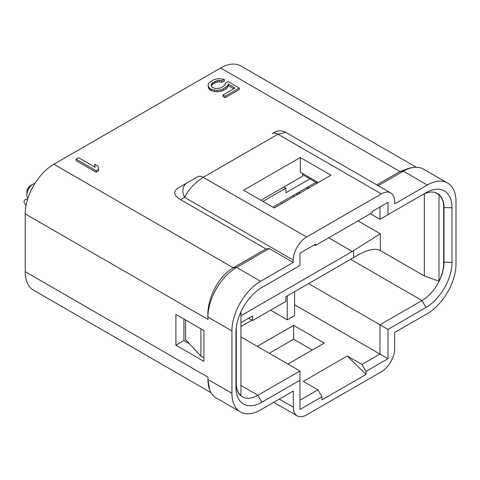 <?xml version="1.0" encoding="UTF-8"?>
<svg xmlns="http://www.w3.org/2000/svg" width="480" height="480" viewBox="0 0 480 480"><rect width="100%" height="100%" fill="white"/><g stroke="black" fill="none" stroke-linecap="round" stroke-linejoin="round"><path stroke-width="0.72" d="M27.882 198.39A8.958 5.172 -60 0 1 26.868 195.006A8.958 5.172 -60 0 1 33.204 184.032A8.958 5.172 -60 0 1 35.022 183.294M33.204 184.032L30.534 185.574A5.19 2.994 -60 0 0 26.868 191.928L26.868 195.006M260.604 409.884L293.286 391.02L293.286 407.19A18.864 10.89 120 0 0 297.192 415.824A18.864 10.89 120 0 0 306.618 414.888L381.312 371.772A18.864 10.89 120 0 0 394.65 348.666L394.65 332.496L427.326 313.632A40.554 23.412 120 0 0 456 263.964L456 201.588A40.554 23.412 120 0 0 447.6 183.024A40.554 23.412 120 0 0 427.326 185.034L394.65 203.898L394.65 201.588A18.864 10.89 120 0 0 390.744 192.954A18.864 10.89 120 0 0 381.312 193.89L306.618 237.012A18.864 10.89 120 0 0 293.286 260.112L293.286 262.422L260.604 281.286A40.554 23.412 120 0 0 231.93 330.954L231.93 393.33A40.554 23.412 120 0 0 240.33 411.894A40.554 23.412 120 0 0 260.604 409.884M318.288 182.532L300.288 172.134L300.288 157.506L243.6 190.23L274.278 207.942L330.96 175.218L300.288 157.506M293.286 260.112L184.566 197.346C188.298 189.726 194.52 183.054 203.238 177.324L277.926 134.202L285.792 132.366C283.122 130.884 280.326 130.488 277.416 131.178C273.246 132.714 276.156 131.526 272.268 133.638C273.69 132.774 275.58 132.96 277.926 134.202L381.312 193.89M224.892 85.008L221.148 87.66L219.054 88.374L214.842 88.35L212.298 87.36L210.996 85.164L211.392 83.952L212.634 82.74L217.23 80.58L219.33 80.352L221.868 80.856L224.37 79.41L218.88 78.648L215.52 79.11L213.006 80.07L208.848 82.962L208.044 84.9L208.494 86.61L209.79 88.32L211.494 89.298L214.452 90.048L217.404 90.312L220.77 89.844L223.278 88.884L227.436 85.992L228.246 84.054L235.056 87.984L222.966 94.962L225.096 96.192L239.268 88.008L228.198 81.624L225.282 83.304L224.892 85.008M208.044 84.9L208.494 88.146L209.79 89.856L211.494 90.84L217.404 91.848L217.404 90.312M214.452 91.59L214.452 90.048M217.404 91.848L220.77 91.386L220.77 89.844M220.77 91.386L223.278 90.426L223.278 88.884M223.278 90.426L225.78 88.98L225.78 87.444M225.78 88.98L227.436 87.534L227.436 85.992M227.436 87.534L228.246 85.596L228.246 84.054M228.246 85.596L233.718 88.758M225.096 96.192L225.096 97.734L222.966 96.504L222.966 94.962M225.096 97.734L239.268 89.55L239.268 88.008M211.26 85.896L211.392 83.952M211.392 85.488L212.634 84.282L212.634 82.74M212.634 84.282L215.136 82.836L215.136 81.3M215.136 82.836L217.23 82.122L217.23 80.58M217.23 82.122L219.33 81.894L219.33 80.352M219.33 81.894L221.868 82.392L221.868 80.856M221.868 82.392L224.37 80.952L224.37 79.41M208.494 88.146L208.494 86.61M209.79 89.856L209.79 88.32M211.494 90.84L211.494 89.298M96.09 170.676L98.592 169.23L98.112 166.068L94.704 164.1L95.184 167.262L78.582 157.68L76.08 159.126L96.09 170.676L96.09 172.212L98.592 170.772L98.592 169.23M94.926 167.118L94.704 164.1M96.09 172.212L76.08 160.662L76.08 159.126M315.624 245.364L372.306 212.64L372.306 211.41L387.978 202.362L387.978 214.68L425.988 192.732A36.78 21.234 -60 0 1 451.998 207.75L451.998 262.422A36.78 21.234 -60 0 1 425.988 307.47L387.978 329.418L387.978 358.68L365.97 371.382L365.97 374.466L321.96 399.876L321.96 396.798L299.952 409.5L299.952 380.238L261.942 402.186A36.78 21.234 -60 0 1 235.932 387.168L235.932 332.496A36.78 21.234 -60 0 1 261.942 287.448L299.952 265.5L299.952 253.182L315.624 244.134L315.624 245.364L314.1 245.016M387.978 214.68L379.974 219.3L370.374 213.756M421.992 195.048L425.988 192.732L421.992 195.048A31.122 17.97 -60 0 1 437.55 193.506A31.122 17.97 -60 0 1 443.994 207.75L443.994 262.422A31.122 17.97 -60 0 1 421.992 300.54L379.974 324.798L308.622 283.602M269.274 353.286L293.616 339.234L293.616 325.374L324.294 343.086L287.946 364.068M257.274 346.356L293.616 325.374M293.616 339.234L312.288 350.016M287.28 295.92L287.28 319.794L294.618 315.558L294.618 291.684M270.612 310.164L287.28 319.794M251.94 320.178L240.936 326.532M387.978 329.418L379.974 324.798L379.974 354.06L294.618 304.776M387.978 358.68L379.974 354.06L361.968 364.452L347.298 355.986L303.288 381.396L317.958 389.862L299.952 400.26M175.914 345.204L203.922 361.374L203.922 330.57L175.914 314.4L175.914 345.204L183.918 340.584L189.42 343.758M183.918 319.02L183.918 340.584M299.952 380.238L299.952 370.998L257.94 395.256A31.122 17.97 -60 0 1 242.376 396.798A31.122 17.97 -60 0 1 235.932 382.548M299.952 370.998L240.936 336.924M317.958 389.862L321.96 396.798M347.298 355.986L365.97 374.466M365.97 371.382L361.968 364.452M378.168 185.694L403.32 171.174A40.554 23.412 -60 0 1 413.076 167.514A40.554 23.412 -60 0 1 423.594 169.164L447.6 183.024M376.83 184.926L399.984 171.558L403.314 171.174L427.326 185.034M413.076 167.514L409.284 168.12L399.984 171.558L220.596 67.992A40.554 23.412 -60 0 1 240.87 65.982L416.304 167.268M231.93 330.954L207.924 317.094L207.924 319.404L207.876 316.986C206.856 298.866 218.556 275.88 233.262 267.81L265.944 248.946L269.274 248.562L293.286 262.422M207.876 316.986L207.924 317.094A40.554 23.412 -60 0 1 236.598 267.426L269.274 248.562M211.032 392.67L33.6 290.226A40.554 23.412 -60 0 1 25.2 271.662L25.2 213.912A40.554 23.412 -60 0 1 53.874 164.244L220.596 67.992M265.944 248.946L180.564 199.656C174.162 195.936 173.058 192.216 177.246 188.502L197.58 176.76C199.158 175.914 201.042 176.106 203.238 177.324L306.618 237.012M287.28 185.034L294.618 180.798M302.622 173.484L302.622 176.178L260.94 200.244M317.292 183.108L302.622 174.642M379.974 219.3L379.974 206.982M207.876 379.362L209.634 389.748A40.554 23.412 -60 0 1 207.924 379.47L207.924 377.16L207.924 379.47L231.93 393.33M240.33 411.894L216.324 398.034A40.554 23.412 -60 0 1 209.634 389.748M26.016 205.584L24.078 202.212A1.884 0.924 -53.5 0 1 24 201.612A1.884 0.924 -53.5 0 1 25.518 199.428A1.884 0.924 -53.5 0 1 26.274 199.248L27.516 199.53M297.336 193.092A18.864 10.89 -60 0 1 296.838 194.916M316.626 182.724L316.626 183.492M307.29 187.344L307.29 188.886M185.586 319.986L185.586 339.618L200.922 356.172L200.922 328.836M200.922 356.172L203.922 357.906M272.946 207.174L315.954 182.34M328.692 237.822L352.302 251.454L240.936 315.75M309.954 178.872L285.948 192.738L285.948 188.112L262.938 201.396M438.996 281.19L438.996 194.76A29.238 16.878 -60 0 1 443.664 207.174L443.664 263.388A29.238 16.878 -60 0 1 438.996 281.19L424.326 275.97L380.31 250.56C372.792 246.582 361.206 253.032 353.634 257.562A29.238 16.878 -60 0 1 352.302 258.384L285.948 296.688L285.948 301.308L252.606 320.562L252.606 315.942L240.936 322.68M424.326 275.97L424.326 193.842M352.302 251.454A20.748 11.982 120 0 0 353.634 250.614L380.31 233.742L380.31 250.56M248.604 318.252L252.606 320.562M435.246 192.522L438.996 194.76M283.944 186.96L285.948 188.112M236.268 327.51L236.268 383.124L235.932 382.938M240.936 311.904L240.936 395.538A29.238 16.878 -60 0 1 236.268 383.124M240.228 395.154L240.936 395.538M451.998 207.75L443.664 207.558M425.988 307.47L421.992 300.54L350.634 259.344M451.998 262.422L443.664 262.23M261.942 402.186L257.94 395.256L240.936 385.434M53.874 164.244L233.262 267.81L236.598 267.426L260.604 281.286M207.924 319.404L25.2 213.912M180.564 199.656L184.566 197.346C181.662 191.142 182.442 186.33 186.906 182.922M25.2 271.662L207.924 377.16M293.286 407.19L279.276 399.108M300.018 193.08A4.716 2.724 180 0 1 299.286 191.964M358.038 220.878L380.31 233.742M353.634 250.614L353.634 257.562M390.744 192.954L285.792 132.366M297.192 415.824L273.756 402.294M282.114 203.418L280.776 202.65M294.18 196.452L292.848 195.678M299.232 191.994L299.094 193.614M308.574 186.6L308.574 188.142"/></g></svg>
